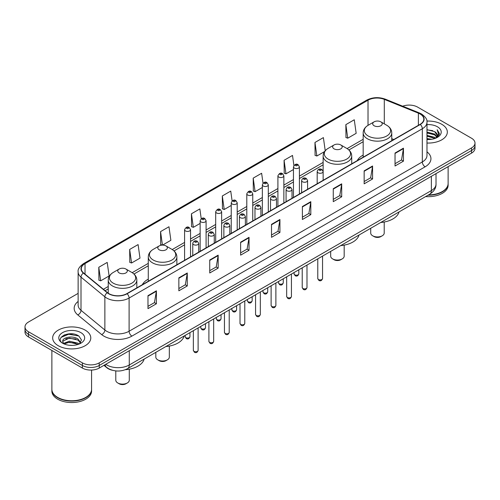 <?xml version="1.0" encoding="UTF-8"?>
<svg xmlns="http://www.w3.org/2000/svg" width="500" height="500" viewBox="0 0 500 500"><rect width="100%" height="100%" fill="white"/><g stroke="black" fill="none" stroke-linecap="round" stroke-linejoin="round"><path stroke-width="0.75" d="M148.281 279.137A21.044 12.15 0 0 0 142.356 284.688M363.169 155.075A21.044 12.15 0 0 0 357.244 160.625M112.575 370.306A11.912 6.875 180 0 1 106.894 367.788L103.931 365.35M73.312 333.975A15.881 9.169 0 0 0 64.019 335.081M78.131 293.369L28.487 322.031A11.912 6.875 0 0 0 25 326.894L25 332.081A11.912 6.875 0 0 0 28.487 336.944L82.394 368.062A11.912 6.875 0 0 0 99.237 368.062L471.512 153.131A11.912 6.875 0 0 0 475 148.269L475 145.675A11.912 6.875 0 0 1 471.512 150.538A11.912 6.875 0 0 0 475 145.675L475 143.081A11.912 6.875 0 0 0 471.512 138.219L417.606 107.1A11.912 6.875 0 0 0 402.694 106.194M25 326.894A11.912 6.875 0 0 0 28.487 331.756L82.394 362.875A11.912 6.875 0 0 0 99.237 362.875L99.237 365.469L471.512 150.538L99.237 365.469A11.912 6.875 0 0 1 82.394 365.469A11.912 6.875 0 0 0 99.237 365.469L99.237 368.062M28.487 331.756L28.487 334.35L82.394 365.469L28.487 334.35A11.912 6.875 0 0 1 25 329.487A11.912 6.875 0 0 0 28.487 334.35L28.487 336.944M441.75 124.281A19.056 11 0 0 0 426.887 121.088A19.056 11 0 0 1 441.75 124.281A19.056 11 0 0 1 447.331 132.062A19.056 11 0 0 0 441.75 124.281M85.2 330.131A19.056 11 0 0 0 64.431 327.75A19.056 11 0 0 0 52.669 337.912A19.056 11 0 0 0 58.25 345.694A19.056 11 0 0 0 79.019 348.081A19.056 11 0 0 0 90.781 337.912A19.056 11 0 0 0 85.2 330.131A19.056 11 0 0 0 64.431 327.75A19.056 11 0 0 0 52.669 337.912A19.056 11 0 0 0 58.25 345.694A19.056 11 0 0 0 79.019 348.081A19.056 11 0 0 0 90.781 337.912A19.056 11 0 0 0 85.2 330.131M420.075 113.969A12.706 7.338 180 0 1 423.8 119.156A12.706 7.338 180 0 1 420.075 124.344L126.862 293.631A12.706 7.338 180 0 1 107.469 292.65L83.606 272.975A12.706 7.338 180 0 1 81.312 268.769A12.706 7.338 180 0 1 85.031 263.581L368.025 100.194A12.706 7.338 180 0 1 384.3 99.369L418.381 113.15A12.706 7.338 180 0 1 420.075 113.969M420.3 113.844A13.025 7.519 0 0 0 418.562 113L384.481 99.219A13.025 7.519 0 0 0 367.806 100.062L84.806 263.45A13.025 7.519 0 0 0 83.35 273.081L107.212 292.756A13.025 7.519 0 0 0 127.088 293.762L420.3 124.475A13.025 7.519 0 0 0 420.3 113.844M147.975 295.675L147.975 308.644L156.4 303.775L156.4 290.812L147.975 295.675M147.975 306.337L154.462 302.594L156.363 291.244A3.175 1.831 -120 0 0 156.4 290.812M154.406 302.625L156.4 303.775M178.856 277.844L178.856 290.812L187.281 285.95L187.281 272.981L178.856 277.844M178.856 288.512L185.344 284.762L187.244 273.412A3.175 1.831 -120 0 0 187.281 272.981M185.287 284.8L187.281 285.95M209.737 260.012L209.737 272.981L218.162 268.119L218.162 255.15L209.737 260.012M209.737 270.681L216.225 266.938L218.131 255.581A3.175 1.831 -120 0 0 218.162 255.15M216.169 266.969L218.162 268.119M240.625 242.181L240.625 255.15L249.044 250.287L249.044 237.319L240.625 242.181M240.625 252.85L247.113 249.106L249.013 237.75A3.175 1.831 -120 0 0 249.044 237.319M247.05 249.137L249.044 250.287M395.037 153.038L395.037 166L403.456 161.137L403.456 148.175L395.037 153.038M395.037 163.7L401.525 159.956L403.425 148.6A3.175 1.831 -120 0 0 403.456 148.175M401.463 159.987L403.456 161.137M364.15 170.863L364.15 183.831L372.575 178.969L372.575 166L364.15 170.863M364.15 181.531L370.637 177.787L372.544 166.431A3.175 1.831 -120 0 0 372.575 166M370.581 177.819L372.575 178.969M333.269 188.694L333.269 201.663L341.694 196.8L341.694 183.831L333.269 188.694M333.269 199.363L339.756 195.619L341.656 184.262A3.175 1.831 -120 0 0 341.694 183.831M339.7 195.65L341.694 196.8M302.387 206.525L302.387 219.494L310.812 214.631L310.812 201.663L302.387 206.525M302.387 217.194L308.875 213.444L310.775 202.094A3.175 1.831 -120 0 0 310.812 201.663M308.819 213.481L310.812 214.631M271.506 224.356L271.506 237.319L279.925 232.456L279.925 219.494L271.506 224.356M271.506 235.019L277.994 231.275L279.894 219.925A3.175 1.831 -120 0 0 279.925 219.494M277.938 231.306L279.925 232.456M426.975 143.038A19.056 11 0 0 0 447.331 132.062A19.056 11 0 0 1 426.975 143.038M99.237 362.875L471.512 147.944A11.912 6.875 0 0 0 475 143.081M162.556 245.106L170.875 240.3L168.975 226.75L160.556 231.619L160.688 244.506M129.669 249.444L131.575 262.994L139.994 258.131L138.094 244.581L129.669 249.444L129.806 262.337M98.787 267.275L100.688 280.825L109.113 275.963L107.212 262.413L98.787 267.275L98.925 280.163M263.012 183.169L261.625 173.263L253.2 178.125L253.337 191.012M293.913 165.456L292.506 155.431L284.081 160.294L284.219 173.188M325.231 150.725L323.387 137.606L314.962 142.469L315.1 155.356M345.85 124.637L347.75 138.188L356.169 133.325L354.269 119.775L345.85 124.637L345.981 137.525M201.231 218.719L199.856 208.925L191.438 213.787L191.569 226.675M232.119 200.925L230.738 191.094L222.319 195.956L222.456 208.844M222.319 195.956L224.219 209.506L231.244 205.45M224.219 209.506L222.319 208.794M253.2 178.125L255.1 191.675L262.35 187.488M255.1 191.675L253.2 190.963M284.081 160.294L285.981 173.844L293.456 169.531M285.981 173.844L284.081 173.137M314.962 142.469L316.869 156.012L324.569 151.569M316.869 156.012L314.962 155.306M347.75 138.188L345.85 137.475M191.438 213.787L193.337 227.338L200.138 223.406M193.337 227.338L191.438 226.625M162.306 245.113L160.556 244.456M160.556 231.619L162.444 245.106M131.575 262.994L129.669 262.281M100.688 280.825L98.787 280.113M428.519 194.906A19.85 11.463 0 0 0 442.312 191.55A19.85 11.463 0 0 0 448.125 183.444L448.125 166.631M428.438 194.95A19.656 11.344 0 0 0 442.175 191.631A19.656 11.344 0 0 0 442.244 191.588M427.956 195.225A19.85 11.463 0 0 0 448.125 183.769A19.85 11.463 0 0 0 448.125 183.606M425.606 196.581A19.85 11.463 0 0 0 448.125 185.225L448.125 183.769M426.975 138.606L431.788 139.256M426.975 139.419L429.188 139.519M426.975 135.363L434.625 137.312L435.719 138.175M426.975 136.175L435.056 138.425M426.975 132.125L434.625 134.069L436.944 136.65M426.975 132.931L434.625 134.881L436.731 137.037M435.769 138.156A8.975 5.181 0 0 0 437.25 135.3A8.975 5.181 0 0 0 434.625 131.637L437.244 135.5M426.975 139.5A12.944 7.475 0 0 0 437.431 137.344A12.944 7.475 0 0 0 437.431 126.775A12.944 7.475 0 0 0 426.975 124.625M434.625 131.637L426.975 129.65M436.644 137.762L439.312 134.35L439.4 133.55L437.175 129.694L438.475 134.006L435.913 138.094M437.175 129.694L439.394 133.706M426.975 129.875L432.713 130.644M426.975 133.112L432.444 133.806M426.975 136.356L432.444 137.044M370.712 228.281L370.712 233.044A6.75 3.9 0 0 0 372.688 235.8L374.094 236.606A4.763 2.75 0 0 0 380.831 236.606L382.231 235.8A6.75 3.9 0 0 0 384.212 233.044L384.212 222.019M374.094 236.606L372.688 235.8A6.75 3.9 0 0 0 382.231 235.8M374.094 125.738A4.763 2.75 0 0 0 380.831 125.738A4.763 2.75 0 0 0 380.831 121.85L386.744 125.262A13.131 7.581 0 0 1 386.744 135.988A13.131 7.581 0 0 1 368.175 135.988A13.131 7.581 0 0 1 368.175 125.262C364.944 127.188 363.275 129.738 363.169 132.919A14.294 8.25 0 0 0 367.356 138.75A14.294 8.25 0 0 0 382.931 140.544A14.294 8.25 0 0 0 391.756 132.919C391.65 129.738 389.981 127.188 386.744 125.262L380.831 121.85A4.763 2.75 0 0 0 374.094 121.85A4.763 2.75 0 0 0 374.094 125.738M380.737 222.494A21.837 12.606 0 0 0 399.05 211.919M330.675 251.394L330.675 256.156A6.75 3.9 0 0 0 332.65 258.913L334.056 259.725A4.763 2.75 0 0 0 340.794 259.725L342.2 258.913A6.75 3.9 0 0 0 344.175 256.156L344.175 245.131M334.056 259.725L332.65 258.913A6.75 3.9 0 0 0 342.2 258.913M334.056 148.85A4.763 2.75 0 0 0 340.794 148.85A4.763 2.75 0 0 0 340.794 144.963L346.712 148.375A13.131 7.581 0 0 1 346.712 159.1A13.131 7.581 0 0 1 328.144 159.1A13.131 7.581 0 0 1 328.137 148.375C324.906 150.3 323.237 152.85 323.131 156.031A14.294 8.25 0 0 0 327.319 161.869A14.294 8.25 0 0 0 342.894 163.656A14.294 8.25 0 0 0 351.719 156.031C351.613 152.85 349.944 150.3 346.712 148.375L340.794 144.963A4.763 2.75 0 0 0 334.056 144.963A4.763 2.75 0 0 0 334.056 148.85M340.7 245.606A21.837 12.606 0 0 0 359.012 235.031M155.825 352.344L155.825 357.106A6.75 3.9 0 0 0 157.8 359.862L159.206 360.675A4.763 2.75 0 0 0 165.944 360.675L167.35 359.862A6.75 3.9 0 0 0 169.325 357.106L169.325 346.081M159.206 360.675L157.8 359.862A6.75 3.9 0 0 0 167.35 359.862M159.206 249.8A4.763 2.75 0 0 0 165.944 249.8A4.763 2.75 0 0 0 165.944 245.912L171.856 249.325A13.131 7.581 0 0 1 171.863 249.325A13.131 7.581 0 0 1 171.856 260.05A13.131 7.581 0 0 1 153.287 260.05A13.131 7.581 0 0 1 153.287 249.325C150.056 251.25 148.387 253.8 148.281 256.981A14.294 8.25 0 0 0 152.469 262.812A14.294 8.25 0 0 0 168.044 264.606A14.294 8.25 0 0 0 176.869 256.981C176.762 253.8 175.094 251.25 171.863 249.325L165.944 245.912A4.763 2.75 0 0 0 159.206 245.912A4.763 2.75 0 0 0 159.206 249.8M165.85 346.556A21.837 12.606 0 0 0 184.163 335.981M115.787 370.906L115.787 380.219A6.75 3.9 0 0 0 117.769 382.975L119.169 383.787A4.763 2.75 0 0 0 125.906 383.787L127.312 382.975A6.75 3.9 0 0 0 129.288 380.219L129.288 369.194M119.169 383.787L117.769 382.975A6.75 3.9 0 0 0 127.312 382.975M119.169 272.913A4.763 2.75 0 0 0 125.906 272.919A4.763 2.75 0 0 0 125.906 269.025L131.825 272.444A13.131 7.581 0 0 1 131.825 283.163A13.131 7.581 0 0 1 113.256 283.163A13.131 7.581 0 0 1 113.256 272.444C110.019 274.363 108.35 276.913 108.244 280.094A14.294 8.25 0 0 0 112.431 285.931A14.294 8.25 0 0 0 128.012 287.719A14.294 8.25 0 0 0 136.831 280.094C136.725 276.913 135.056 274.363 131.825 272.444L125.906 269.025A4.763 2.75 0 0 0 119.169 269.025A4.763 2.75 0 0 0 119.169 272.913M125.356 369.706A21.837 12.606 0 0 0 144.131 359.094M85.694 397.444A19.656 11.344 0 0 1 85.619 397.481A19.656 11.344 0 0 1 57.825 397.481L57.688 397.4A19.85 11.463 0 0 0 85.763 397.4A19.85 11.463 0 0 0 91.575 389.3L91.575 370.062M51.875 389.456A19.85 11.463 0 0 0 51.875 389.619A19.85 11.463 0 0 0 57.688 397.725A19.85 11.463 0 0 0 79.319 400.213A19.85 11.463 0 0 0 91.575 389.619A19.85 11.463 0 0 0 91.575 389.456M51.875 389.619L51.875 391.081A19.85 11.463 0 0 0 57.688 399.188A19.85 11.463 0 0 0 79.319 401.669A19.85 11.463 0 0 0 91.575 391.081L91.575 389.619M69.556 345.281L72.581 345.369M63.619 343.381L69.4 341.175L78.069 343.206L79.119 344.05M64.15 343.938L69.4 342.206L78.263 344.363M63.712 343.787L62.781 341.613A8.975 5.181 0 0 0 64.231 344.012M80.65 342.65L78.069 339.087C72.681 335.069 61.6 337.55 62.781 341.613L62.75 341.213M62.806 341.737L63.056 341.069L69.4 338.088L78.069 340.119L80.444 342.919M79.425 343.919L81.456 339.938L78.888 336.075C69.806 329.544 53.663 338.15 62.987 343.425L63.45 343.706M80.881 332.631A12.944 7.475 0 0 0 62.569 332.631A12.944 7.475 0 0 0 62.569 343.2A12.944 7.475 0 0 0 80.881 343.2A12.944 7.475 0 0 0 80.881 332.631M51.875 350.444L51.875 389.3A19.85 11.463 0 0 0 57.688 397.4L57.825 397.481M61.094 337.369L68.694 334.25L78.713 335.956M65.844 338.888L68.694 338.369L75.85 338.981M65.844 343.006L68.694 342.488L75.85 343.1M105.75 364.3A15.881 9.169 0 0 0 106.819 364.981A15.881 9.169 0 0 0 129.275 364.981L431.362 190.575A15.881 9.169 0 0 0 436.019 184.094C436.131 188.031 434.031 191.406 429.719 194.213L127.631 368.619A7.944 4.588 60 0 0 129.275 364.981L129.275 350.719M431.362 176.312L431.362 190.575A7.944 4.588 60 0 1 429.719 194.213M105.106 364.675A7.944 5.312 129.5 0 0 106.494 367.256L104.081 365.269M471.512 153.131L471.512 147.944M82.394 368.062L82.394 362.875M426.975 151.831A19.85 11.463 180 0 1 425.131 166.812L131.919 336.1A3.969 2.294 60 0 1 129.106 331.238L422.325 161.95A15.881 9.169 0 0 0 426.975 155.469L426.975 122.269A15.881 9.169 180 0 1 422.325 128.756A3.969 2.294 -120 0 0 420.3 124.475M131.919 336.1A19.85 11.463 180 0 1 103.844 336.1A19.85 11.463 180 0 1 101.619 334.569L77.75 314.894A19.85 11.463 180 0 1 78.131 301.438M106.65 331.238A15.881 9.169 0 0 0 129.106 331.238L129.106 298.038A15.881 9.169 180 0 1 104.869 296.812L81.006 277.137A15.881 9.169 180 0 1 78.131 271.881L78.131 305.075A15.881 9.169 0 0 0 81.006 310.331L104.869 330.012A15.881 9.169 0 0 0 106.65 331.238M426.975 122.269C427.506 119.787 425.681 117.025 421.5 113.969L419.412 112.956A3.969 1.863 112 0 0 418.562 113M419.412 112.956L385.331 99.175C378.756 96.85 372.512 97.188 366.606 100.194A3.969 2.294 60 0 1 367.806 100.062M84.806 263.45A3.969 2.294 -120 0 0 83.606 263.575C79.488 266.537 77.663 269.306 78.131 271.881M83.35 273.081A3.969 2.656 129.5 0 0 81.006 277.137L81.006 310.331A3.969 2.656 -50.5 0 1 77.75 314.894M385.331 99.175A3.969 1.863 112 0 0 384.481 99.219M107.212 292.756A3.969 2.656 129.5 0 0 104.869 296.812L104.869 330.012A3.969 2.656 -50.5 0 1 101.619 334.569M127.088 293.762A3.969 2.294 60 0 1 129.106 298.038L422.325 128.756L422.325 161.95A3.969 2.294 60 0 0 425.131 166.812M85.031 263.581L85.031 274.15M418.381 113.15L418.381 125.325M384.3 99.369L384.3 123.85M393.794 139.519L391.756 138.694M368.025 100.194L368.025 125.35M363.169 139.306L347.075 148.6M323.131 162.419L299.413 176.112M293.456 179.556L283.863 185.094M277.906 188.531L268.306 194.075M262.35 197.512L252.756 203.056M246.8 206.494L237.2 212.031M231.244 215.475L221.644 221.012M215.688 224.45L206.094 229.994M200.138 233.431L190.538 238.975M184.581 242.413L172.225 249.544M148.281 263.369L132.194 272.663M108.244 286.488L103.394 289.288M271.506 224.762L279.894 219.925M302.387 206.938L310.775 202.094M333.269 189.106L341.656 184.262M364.15 171.275L372.544 166.431M395.037 153.444L403.425 148.6M240.625 242.594L249.013 237.75M209.737 260.425L218.131 255.581M178.856 278.256L187.244 273.412M147.975 296.081L156.363 291.244M322.544 278.544C321.756 280.681 320.538 281.312 318.888 280.425L317.775 278.544A2.381 1.375 0 0 0 318.475 279.513A2.381 1.375 0 0 0 321.069 279.812A2.381 1.375 0 0 0 322.544 278.544L322.544 256.087M318.056 172.775A2.975 1.719 180 0 1 317.181 171.562C317.944 169.119 319.5 168.412 321.856 169.438L323.137 171.562A2.975 1.719 180 0 1 321.3 173.15A2.975 1.719 180 0 1 318.056 172.775M320.863 169.537A0.994 0.575 0 0 0 319.456 169.537A0.994 0.575 0 0 0 319.456 170.344A0.994 0.575 0 0 0 320.863 170.344A0.994 0.575 0 0 0 320.863 169.537M306.988 287.519C306.206 289.662 304.988 290.294 303.331 289.4L302.225 287.519A2.381 1.375 0 0 0 302.919 288.494A2.381 1.375 0 0 0 305.519 288.794A2.381 1.375 0 0 0 306.988 287.519L306.988 265.069M302.5 181.756A2.975 1.719 180 0 1 301.625 180.544C302.387 178.1 303.944 177.387 306.3 178.419L307.581 180.544A2.975 1.719 180 0 1 305.744 182.131A2.975 1.719 180 0 1 302.5 181.756M305.306 178.512A0.994 0.575 0 0 0 303.906 178.512A0.994 0.575 0 0 0 303.906 179.325A0.994 0.575 0 0 0 305.306 179.325A0.994 0.575 0 0 0 305.306 178.512M291.438 296.5C290.65 298.644 289.431 299.269 287.781 298.381L286.669 296.5A2.381 1.375 0 0 0 287.369 297.475A2.381 1.375 0 0 0 289.962 297.775A2.381 1.375 0 0 0 291.438 296.5L291.438 274.05M286.944 190.738A2.975 1.719 180 0 1 286.075 189.519C286.837 187.075 288.394 186.369 290.744 187.394L292.031 189.519A2.975 1.719 180 0 1 290.194 191.106A2.975 1.719 180 0 1 286.944 190.738M289.756 187.494A0.994 0.575 0 0 0 288.35 187.494A0.994 0.575 0 0 0 288.35 188.306A0.994 0.575 0 0 0 289.756 188.306A0.994 0.575 0 0 0 289.756 187.494M275.881 305.481C275.094 307.625 273.875 308.25 272.225 307.362L271.119 305.481A2.381 1.375 0 0 0 271.812 306.456A2.381 1.375 0 0 0 274.413 306.75A2.381 1.375 0 0 0 275.881 305.481L275.881 283.031M271.394 199.719A2.975 1.719 180 0 1 270.519 198.5C271.281 196.056 272.838 195.35 275.194 196.375L276.475 198.5A2.975 1.719 180 0 1 274.637 200.087A2.975 1.719 180 0 1 271.394 199.719M274.2 196.475A0.994 0.575 0 0 0 272.794 196.475A0.994 0.575 0 0 0 272.794 197.288A0.994 0.575 0 0 0 274.2 197.288A0.994 0.575 0 0 0 274.2 196.475M260.325 314.462C259.544 316.606 258.325 317.231 256.669 316.344L255.562 314.462A2.381 1.375 0 0 0 256.262 315.431A2.381 1.375 0 0 0 258.856 315.731A2.381 1.375 0 0 0 260.325 314.462L260.325 292.006M255.837 208.694A2.975 1.719 180 0 1 254.969 207.481C255.731 205.037 257.288 204.331 259.637 205.356L260.925 207.481A2.975 1.719 180 0 1 259.088 209.069A2.975 1.719 180 0 1 255.837 208.694M258.65 205.456A0.994 0.575 0 0 0 257.244 205.456A0.994 0.575 0 0 0 257.244 206.262A0.994 0.575 0 0 0 258.65 206.262A0.994 0.575 0 0 0 258.65 205.456M244.775 323.438C243.988 325.581 242.769 326.213 241.119 325.319L240.012 323.438A2.381 1.375 0 0 0 240.706 324.412A2.381 1.375 0 0 0 243.306 324.712A2.381 1.375 0 0 0 244.775 323.438L244.775 300.988M240.287 217.675A2.975 1.719 180 0 1 239.412 216.462C240.175 214.019 241.731 213.306 244.088 214.338L245.369 216.462A2.975 1.719 180 0 1 243.531 218.05A2.975 1.719 180 0 1 240.287 217.675M243.094 214.431A0.994 0.575 0 0 0 241.688 214.431A0.994 0.575 0 0 0 241.688 215.244A0.994 0.575 0 0 0 243.094 215.244A0.994 0.575 0 0 0 243.094 214.431M229.219 332.419C228.438 334.562 227.219 335.188 225.562 334.3L224.456 332.419A2.381 1.375 0 0 0 225.156 333.394A2.381 1.375 0 0 0 227.75 333.694A2.381 1.375 0 0 0 229.219 332.419L229.219 309.969M224.731 226.656A2.975 1.719 180 0 1 223.863 225.438C224.619 222.994 226.181 222.288 228.531 223.312L229.819 225.438A2.975 1.719 180 0 1 227.975 227.025A2.975 1.719 180 0 1 224.731 226.656M227.537 223.412A0.994 0.575 0 0 0 226.137 223.412A0.994 0.575 0 0 0 226.137 224.225A0.994 0.575 0 0 0 227.537 224.225A0.994 0.575 0 0 0 227.537 223.412M213.669 341.4C212.881 343.544 211.663 344.169 210.012 343.281L208.9 341.4A2.381 1.375 0 0 0 209.6 342.375A2.381 1.375 0 0 0 212.194 342.669A2.381 1.375 0 0 0 213.669 341.4L213.669 318.95M209.181 235.637A2.975 1.719 180 0 1 208.306 234.419C209.069 231.975 210.625 231.269 212.981 232.294L214.262 234.419A2.975 1.719 180 0 1 212.425 236.006A2.975 1.719 180 0 1 209.181 235.637M211.988 232.394A0.994 0.575 0 0 0 210.581 232.394A0.994 0.575 0 0 0 210.581 233.206A0.994 0.575 0 0 0 211.988 233.206A0.994 0.575 0 0 0 211.988 232.394M198.113 350.381C197.331 352.525 196.112 353.15 194.456 352.262L193.35 350.381A2.381 1.375 0 0 0 194.044 351.35A2.381 1.375 0 0 0 196.644 351.65A2.381 1.375 0 0 0 198.113 350.381L198.113 327.925M193.625 244.613A2.975 1.719 180 0 1 192.756 243.4C193.512 240.956 195.069 240.25 197.425 241.275L198.706 243.4A2.975 1.719 180 0 1 196.869 244.988A2.975 1.719 180 0 1 193.625 244.613M196.431 241.375A0.994 0.575 0 0 0 195.031 241.375A0.994 0.575 0 0 0 195.031 242.181A0.994 0.575 0 0 0 196.431 242.181A0.994 0.575 0 0 0 196.431 241.375M294.75 274.8A2.381 1.375 0 0 0 297.35 275.094A2.381 1.375 0 0 0 298.819 273.825C298.031 275.969 296.812 276.594 295.163 275.706L294.056 273.825A2.381 1.375 0 0 0 294.75 274.8M299.413 194.013L299.413 166.844A2.975 1.719 180 0 1 297.575 168.431A2.975 1.719 180 0 1 294.331 168.062A2.975 1.719 180 0 1 293.456 166.844L293.456 197.45M295.731 165.631A0.994 0.575 0 0 0 297.137 165.631A0.994 0.575 0 0 0 297.137 164.819A0.994 0.575 0 0 0 295.731 164.819A0.994 0.575 0 0 0 295.731 165.631M279.2 283.775A2.381 1.375 0 0 0 281.794 284.075A2.381 1.375 0 0 0 283.263 282.806C282.481 284.95 281.262 285.575 279.606 284.688L278.5 282.806A2.381 1.375 0 0 0 279.2 283.775M283.863 202.987L283.863 175.825A2.975 1.719 180 0 1 282.025 177.413A2.975 1.719 180 0 1 278.775 177.037A2.975 1.719 180 0 1 277.906 175.825L277.906 206.425M280.181 174.606A0.994 0.575 0 0 0 281.581 174.606A0.994 0.575 0 0 0 281.581 173.8A0.994 0.575 0 0 0 280.181 173.8A0.994 0.575 0 0 0 280.181 174.606M263.644 292.756A2.381 1.375 0 0 0 266.238 293.056A2.381 1.375 0 0 0 267.712 291.788C266.925 293.925 265.706 294.556 264.056 293.669L262.944 291.788A2.381 1.375 0 0 0 263.644 292.756M268.306 211.969L268.306 184.806A2.975 1.719 180 0 1 266.469 186.394A2.975 1.719 180 0 1 263.225 186.019A2.975 1.719 180 0 1 262.35 184.806L262.35 215.406M264.625 183.588A0.994 0.575 0 0 0 266.031 183.588A0.994 0.575 0 0 0 266.031 182.775A0.994 0.575 0 0 0 264.625 182.775A0.994 0.575 0 0 0 264.625 183.588M248.094 301.737A2.381 1.375 0 0 0 250.688 302.038A2.381 1.375 0 0 0 252.156 300.763C251.375 302.906 250.156 303.531 248.5 302.644L247.394 300.763A2.381 1.375 0 0 0 248.094 301.737M252.756 220.95L252.756 193.781A2.975 1.719 180 0 1 250.912 195.375A2.975 1.719 180 0 1 247.669 195A2.975 1.719 180 0 1 246.8 193.781L246.8 224.387M249.075 192.569A0.994 0.575 0 0 0 250.475 192.569A0.994 0.575 0 0 0 250.475 191.756A0.994 0.575 0 0 0 249.075 191.756A0.994 0.575 0 0 0 249.075 192.569M232.537 310.719A2.381 1.375 0 0 0 235.131 311.012A2.381 1.375 0 0 0 236.606 309.744C235.819 311.887 234.6 312.512 232.95 311.625L231.838 309.744A2.381 1.375 0 0 0 232.537 310.719M237.2 229.931L237.2 202.763A2.975 1.719 180 0 1 235.362 204.35A2.975 1.719 180 0 1 232.119 203.981A2.975 1.719 180 0 1 231.244 202.763L231.244 233.369M233.519 201.55A0.994 0.575 0 0 0 234.925 201.55A0.994 0.575 0 0 0 234.925 200.738A0.994 0.575 0 0 0 233.519 200.738A0.994 0.575 0 0 0 233.519 201.55M216.981 319.694A2.381 1.375 0 0 0 219.581 319.994A2.381 1.375 0 0 0 221.05 318.725C220.269 320.869 219.05 321.494 217.394 320.606L216.287 318.725A2.381 1.375 0 0 0 216.981 319.694M221.644 238.906L221.644 211.744A2.975 1.719 180 0 1 219.806 213.331A2.975 1.719 180 0 1 216.562 212.956A2.975 1.719 180 0 1 215.688 211.744L215.688 242.344M217.969 210.525A0.994 0.575 0 0 0 219.369 210.525A0.994 0.575 0 0 0 219.369 209.719A0.994 0.575 0 0 0 217.969 209.719A0.994 0.575 0 0 0 217.969 210.525M201.431 328.675A2.381 1.375 0 0 0 204.025 328.975A2.381 1.375 0 0 0 205.5 327.706C204.713 329.844 203.494 330.475 201.844 329.588L200.731 327.706A2.381 1.375 0 0 0 201.431 328.675M206.094 247.887L206.094 220.725A2.975 1.719 180 0 1 204.256 222.312A2.975 1.719 180 0 1 201.006 221.938A2.975 1.719 180 0 1 200.138 220.725L200.138 251.325M202.413 219.506A0.994 0.575 0 0 0 203.819 219.506A0.994 0.575 0 0 0 203.819 218.694A0.994 0.575 0 0 0 202.413 218.694A0.994 0.575 0 0 0 202.413 219.506M185.875 337.656A2.381 1.375 0 0 0 188.475 337.956A2.381 1.375 0 0 0 189.944 336.681C189.156 338.825 187.938 339.45 186.287 338.562L185.181 336.681A2.381 1.375 0 0 0 185.875 337.656M190.538 256.869L190.538 229.7A2.975 1.719 180 0 1 188.7 231.294A2.975 1.719 180 0 1 185.456 230.919A2.975 1.719 180 0 1 184.581 229.7L184.581 260.306M186.863 228.487A0.994 0.575 0 0 0 188.263 228.487A0.994 0.575 0 0 0 188.263 227.675A0.994 0.575 0 0 0 186.863 227.675A0.994 0.575 0 0 0 186.863 228.487M127.631 368.619C121.244 371.831 114.85 371.831 108.462 368.619L106.494 367.256M436.019 184.094L436.019 173.625M366.606 100.194L83.606 263.575M363.169 141.725L348.888 149.969M323.131 164.838L299.413 178.531M293.456 181.969L283.863 187.512M277.906 190.95L268.306 196.494M262.35 199.931L252.756 205.469M246.8 208.912L237.2 214.45M231.244 217.887L221.644 223.431M215.688 226.869L206.094 232.413M200.138 235.85L190.538 241.394M184.581 244.831L174.037 250.919M148.281 265.788L134 274.031M108.244 288.9L105.119 290.706M391.756 140.7L391.756 132.919M363.169 157.2L363.169 132.919M374.094 121.85L368.175 125.262M351.719 163.812L351.719 156.031M323.131 171.406L323.131 156.031M334.056 144.963L328.137 148.375M176.869 264.762L176.869 256.981M148.281 281.262L148.281 256.981M159.206 245.912L153.287 249.325M136.831 287.875L136.831 280.094M108.244 293.225L108.244 280.094M119.169 269.025L113.256 272.444M317.775 278.544L317.775 258.837M317.181 183.75L317.181 171.562M323.137 180.312L323.137 171.562M302.225 287.519L302.225 267.819M301.625 192.731L301.625 180.544M307.581 189.294L307.581 180.544M286.669 296.5L286.669 276.8M286.075 201.713L286.075 189.519M292.031 198.275L292.031 189.519M271.119 305.481L271.119 285.781M270.519 210.688L270.519 198.5M276.475 207.25L276.475 198.5M255.562 314.462L255.562 294.756M254.969 219.669L254.969 207.481M260.925 216.231L260.925 207.481M240.012 323.438L240.012 303.738M239.412 228.65L239.412 216.462M245.369 225.212L245.369 216.462M224.456 332.419L224.456 312.719M223.863 237.631L223.863 225.438M229.819 234.194L229.819 225.438M208.9 341.4L208.9 321.7M208.306 246.612L208.306 234.419M214.262 243.169L214.262 234.419M193.35 350.381L193.35 330.675M192.756 255.588L192.756 243.4M198.706 252.15L198.706 243.4M298.819 273.825L298.819 269.788M299.413 166.844L298.131 164.719C296.4 163.475 294.844 164.181 293.456 166.844M294.056 273.825L294.056 272.538M283.263 282.806L283.263 278.762M283.863 175.825L282.575 173.7C280.85 172.45 279.294 173.162 277.906 175.825M278.5 282.806L278.5 281.519M267.712 291.788L267.712 287.744M268.306 184.806L267.025 182.681C265.294 181.431 263.738 182.138 262.35 184.806M262.944 291.788L262.944 290.494M252.156 300.763L252.156 296.725M252.756 193.781L251.469 191.656C249.744 190.413 248.188 191.119 246.8 193.781M247.394 300.763L247.394 299.475M236.606 309.744L236.606 305.706M237.2 202.763L235.919 200.637C234.188 199.394 232.631 200.1 231.244 202.763M231.838 309.744L231.838 308.456M221.05 318.725L221.05 314.681M221.644 211.744L220.362 209.619C218.637 208.369 217.075 209.081 215.688 211.744M216.287 318.725L216.287 317.438M205.5 327.706L205.5 323.663M206.094 220.725L204.806 218.6C203.081 217.35 201.525 218.062 200.138 220.725M200.731 327.706L200.731 326.413M189.944 336.681L189.944 332.644M190.538 229.7L189.256 227.581C187.531 226.331 185.969 227.037 184.581 229.7M185.181 336.681L185.181 335.394"/></g></svg>
